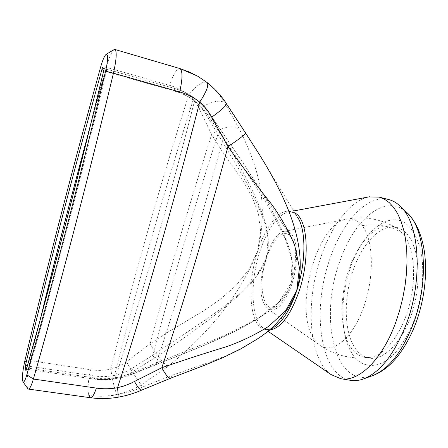 <?xml version="1.0" encoding="UTF-8"?>
<svg xmlns="http://www.w3.org/2000/svg" width="448" height="448" viewBox="0 0 448 448"><rect width="100%" height="100%" fill="white"/><g stroke="black" fill="none" stroke-linecap="round" stroke-linejoin="round"><path stroke-width="0.34" stroke-dasharray="2.24 1.68" d="M195.16 98.616L193.122 100.044C198.246 104.003 202.418 108.595 205.654 113.826L208.494 113.081C205.033 107.587 200.592 102.766 195.16 98.616L192.69 96.835C187.382 93.201 181.53 90.474 175.146 88.654L173.953 90.518C181.031 92.534 187.421 95.71 193.122 100.044C162.842 195.933 136.623 287.722 114.458 375.407C107.666 376.762 100.89 376.936 94.13 375.939L93.923 378.879C100.974 379.915 108.086 379.842 115.265 378.661L122.198 377.227L128.929 375.228L157.427 363.888C176.394 356.636 191.111 350.89 208.499 343.448C225.439 336.414 241.948 328.093 258.031 318.472L258.238 318.343C271.337 309.915 285.118 299.533 290.623 284.418C286.602 295.708 281.893 303.061 276.489 306.482C263.323 314.922 257.578 285.186 266.056 259.459L266.605 257.734C272.395 233.296 262.287 213.17 253.775 193.407C244.35 173.891 233.442 153.91 221.049 133.465L208.494 113.081L209.726 113.898C205.727 108.041 200.945 102.99 195.373 98.75L193.659 97.496C188.026 93.514 181.854 90.569 175.146 88.654L175.084 91.274C182.196 93.302 188.686 96.533 194.55 100.979C199.836 105.045 204.361 109.883 208.13 115.5L223.227 137.928C237.474 158.491 250.925 178.718 263.581 198.621C271.818 212.044 279.143 225.719 285.55 239.641L292.141 261.262L290.914 283.517L278.69 302.35L260.658 316.4C247.526 324.167 233.996 331.162 220.069 337.383L156.352 363.042C178.97 295.036 201.258 220.002 223.227 137.928L225.12 136.36L209.754 113.915L208.13 115.5M193.659 97.496L195.378 98.756L194.55 100.979C168.235 203.756 141.831 296.033 115.338 377.81C108.427 378.946 101.578 379.014 94.786 378.017L29.327 368.318C54.124 281.07 79.794 182.241 106.344 71.831L106.546 69.166L102.48 67.659M157.427 363.888L157.304 364.196L156.352 363.042L128.341 374.478L121.94 376.41L115.338 377.81L115.366 378.907C108.226 380.072 101.142 380.145 94.114 379.12L93.923 378.879C100.979 379.91 108.046 379.719 115.136 378.308C121.615 376.992 127.691 374.651 133.37 371.28L154.582 357.946C176.131 343.672 196.722 329.034 216.356 314.031C235.082 298.766 256.486 283.142 266.056 259.459L266.605 257.734C272.731 238.521 284.782 227.59 291.194 237.065C296.755 244.311 296.918 265.115 291.234 282.565C296.828 260.568 286.306 238.946 276.545 218.966C265.518 198.386 253.607 178.623 240.822 159.678L225.109 136.354L240.699 159.488M290.623 284.418L291.234 282.565L290.623 284.418M173.953 90.518L105.543 71.154L106.546 69.166L104.087 69.009M205.654 113.826L238.61 168.784L248.102 185.662L256.698 202.591L263.833 219.968L268.167 238.426L266.308 258.614L255.786 277.346L240.794 292.802L224.342 306.247L207.099 318.797L152.662 355.298L131.706 368.614C126.347 371.862 120.602 374.125 114.458 375.407L115.136 378.308M264.314 304.388C254.139 286.39 268.811 232.781 284.614 231.319C287.7 230.826 290.326 232.238 292.494 235.547C298.127 244.138 297.875 266.414 291.62 284.855C285.432 303.369 274.865 313.712 268.145 309.064L264.314 304.388M154.582 357.946L152.662 355.298C171.55 284.105 193.318 210.381 217.969 134.131L221.049 133.465M25.939 370.569L27.373 369.589L28.762 369.471L29.327 368.318L26.415 369.141M312.85 337.159C293.989 306.365 317.363 222.852 346.814 219.139L346.814 219.139C352.615 218.165 357.717 220.332 362.118 225.646C373.615 239.383 374.696 277.026 363.474 307.787C352.38 338.66 332.601 354.245 320.062 345.419L316.17 341.953L312.85 337.159M27.782 388.578C26.13 386.103 27.356 372.081 30.15 360.584C41.322 313.656 53.161 266.028 65.666 217.7C78.165 169.394 91.689 119.263 106.232 67.301C108.993 57.742 111.558 51.89 113.921 49.745M350 346.186C339.662 329.134 339.578 296.559 348.947 269.338C358.254 242.11 376.55 222.6 392.23 226.302L397.096 228.312L402.506 232.904C413.75 245.437 417.099 276.248 409.349 305.239C401.66 334.264 384.485 355.88 369.746 357.42L364.482 357.286C358.674 356.143 353.847 352.442 350 346.186M100.654 66.993L106.232 67.301L169.669 85.372C176.719 87.394 183.064 90.597 188.703 94.976C173.449 143.198 159.421 189.913 146.625 235.122C133.818 280.353 121.884 325.035 110.813 369.169C104.059 370.558 97.317 370.748 90.586 369.74L30.15 360.584L24.685 361.598M354.312 346.97C343.874 329.935 343.722 297.41 353.108 270.25C362.426 243.085 380.811 223.647 396.603 227.377C400.406 228.318 403.861 230.518 406.963 233.99C419.065 247.268 421.966 281.282 412.474 311.405C403.088 341.594 383.757 361.043 368.917 358.075C363.065 356.927 358.198 353.226 354.312 346.97M116.771 394.464C125.513 392.622 133.7 389.396 141.327 384.782L167.854 366.509C163.414 363.703 153.658 351.086 150.214 343.734L126.465 361.726C121.71 365.17 116.497 367.651 110.813 369.169C112.398 380.033 114.386 388.466 116.771 394.464C107.425 396.39 98.084 396.71 88.738 395.416C98.078 396.715 107.47 396.536 116.917 394.878L117.869 397.236M256.099 339.763L274.249 327.163C271.029 329.174 268.005 329.918 265.177 329.403C249.474 327.074 246.445 285.264 257.617 251.462C265.25 226.856 279.21 208.684 290.153 211.523C292.942 212.195 295.4 214.11 297.534 217.252L259.874 155.31L225.994 103.354C220.791 95.284 214.435 88.306 206.926 82.432L207.183 82.606M206.926 82.432L197.949 76.339M206.674 82.292C202.479 81.2 196.487 85.428 188.703 94.976C193.245 98.98 196.79 103.589 199.332 108.797L211.635 134.518L221.715 150.606L242.973 180.83L251.933 196.482L258.199 213.03L260.663 231.375L257.678 250.986L248.769 269.741L235.721 285.824L220.349 299.242L203.358 310.962L167.703 332.276L150.214 343.734C168.14 276.293 188.614 206.556 211.635 134.518C222.701 126.879 231.918 125.042 239.288 129.018L224.47 102.458C219.929 94.797 213.998 88.077 206.674 82.292L197.938 76.345M116.917 394.878C125.765 393.338 134.226 390.746 142.29 387.089L141.736 390.102M199.332 108.797C210.364 101.741 218.742 99.624 224.47 102.458L226.335 103.533M126.465 361.726C131.97 371.577 136.92 379.266 141.327 384.782L142.29 387.089L172.222 375.245L170.946 378.078M172.222 375.245L208.723 362.522L226.906 355.382L244.67 346.707L256.082 339.774M167.854 366.509C205.761 335.955 239.562 296.906 257.566 251.44C269.035 203.162 258.535 167.58 239.288 129.018M350.566 380.324C319.85 375.514 311.634 310.363 329.683 259.588C342.037 222.124 367.226 193.855 388.847 199.601M270.273 329.924L267.434 329.818L263.743 328.328C250.97 320.538 249.665 282.666 259.739 251.927C267.534 228.553 277.088 215.219 288.406 211.926L292.382 212.061L295.019 213.114M331.022 374.562C308.498 358.602 305.222 302.422 320.723 257.594C331.128 226.195 349.989 200.81 368.648 196.946M175.084 91.274L103.673 71.008M258.037 318.472L247.346 324.766L232.87 332.321L204.781 345.139L134.109 373.531L133.319 372.529M131.706 368.614L133.37 371.28L134.109 373.531L123.586 377.138L115.265 378.661M193.67 97.507L192.685 96.83C187.331 93.19 181.468 90.457 175.101 88.631L106.322 69.087M94.13 375.939L28.974 366.234L40.74 317.548M94.786 378.017L94.114 379.12L28.762 369.471L27.373 369.589M28.638 369.236L28.974 366.234L27.345 365.854M89.617 128.761L105.543 71.154L103.729 70.538M362.118 225.646C371.011 224.414 379.434 224.762 387.386 226.694L395.315 229.27L402.506 232.904M90.451 397.729L88.738 395.416C87.45 389.306 88.066 380.75 90.586 369.74M179.833 68.544C176.686 68.645 173.298 74.25 169.669 85.372M414.193 320.236C407.613 336.773 399.571 349.345 390.057 357.952C377.569 367.836 365.109 367.657 356.115 358.876C340.525 342.49 338.682 301.594 350.353 267.932C361.816 234.158 386.148 211.512 404.594 222.662C412.367 228.15 417.894 238.146 421.187 252.644C424.665 272.535 422.1 297.998 414.193 320.236M371.767 375.95C334.449 388.584 319.133 317.61 339.371 262.746C353.108 220.511 384.95 192.287 406.454 212.195L407.663 213.354M195.378 98.756C200.95 103.006 205.744 108.058 209.754 113.915L225.12 136.36M291.194 237.065L240.822 159.678M276.489 306.482L258.238 318.343M284.614 231.319L346.814 219.139C356.95 217.246 367.052 217.521 377.11 219.968C384.194 221.732 390.852 224.515 397.09 228.312M268.145 309.064L320.062 345.419C335.093 355.538 351.652 359.537 369.746 357.42M392.23 226.302L396.603 227.377M364.482 357.286L368.917 358.075M364.319 378.638L362.746 379.21M400.736 206.718L399.532 205.559M265.177 329.403L267.434 329.818M290.153 211.523L292.382 212.061M263.743 328.328L268.178 331.38M288.406 211.926L293.692 210.935"/><path stroke-width="0.67" d="M25.922 370.86L26.387 369.242L25.922 370.86L25.234 366.582L26.449 368.015M24.685 361.598C22.434 372.075 21.874 378.84 23.016 381.886C23.951 382.592 25.217 380.234 26.818 374.802C52.119 285.712 78.383 184.503 105.616 71.182C108.013 60.138 108.242 54.488 106.316 54.242C104.658 55.401 102.771 59.651 100.654 66.993C72.027 170.251 46.704 268.453 24.685 361.598M103.729 70.538L101.914 69.468L102.48 67.659L104.087 69.009L103.678 70.974C76.989 182.196 51.223 281.697 26.376 369.477M113.921 49.745L114.912 49.476C117.012 51.414 116.525 59.321 113.45 73.192L179.67 91.941C187.018 94.035 193.698 97.412 199.707 102.06C186.144 154.666 172.407 205.072 158.502 253.277C144.603 301.398 130.95 346.214 117.533 387.727C110.415 388.97 103.348 389.094 96.348 388.097L33.382 379.036C46.06 334.858 59.17 286.983 72.716 235.413C86.279 183.736 99.854 129.662 113.45 73.192L105.616 71.182M26.818 374.802L33.382 379.036C31.416 385.678 29.753 389.026 28.398 389.082L27.782 388.578M90.485 397.729C99.596 398.972 108.724 398.804 117.869 397.236C118.294 397.023 118.182 393.854 117.533 387.727L123.844 386.014L131.04 383.202L161.834 367.718C184.162 300.81 206.203 227.114 227.965 146.63C242.2 166.471 256.805 185.758 271.779 204.495C281.053 217.465 288.68 231.045 294.65 245.23L299.46 267.775L296.722 290.651L285.589 310.822L268.621 326.396C255.595 334.55 241.78 341.242 227.181 346.472C204.915 353.226 183.137 360.31 161.834 367.718C165.732 375.178 168.767 378.627 170.946 378.078L141.736 390.102C140.375 390.538 137.962 387.671 134.501 381.5M197.943 76.345L207.082 82.527C209.037 85.103 206.578 91.61 199.707 102.06C204.59 106.338 208.6 111.367 211.742 117.152L227.965 146.63C237.255 140.498 247.027 133.05 245.672 133.123L226.335 103.533C226.677 105.386 221.81 109.922 211.742 117.152M197.943 76.334L189.319 71.977L180.124 68.667C182.75 71.31 182.599 79.066 179.67 91.941M179.833 68.544L197.226 75.936L179.833 68.544L114.912 49.476M297.534 217.252C306.208 229.191 306.124 263.25 296.61 291.15C290.27 309.422 282.817 321.423 274.249 327.163M170.946 378.078L203.958 365.484L223.222 357.487L240.022 349.334L256.099 339.763C274.826 328.199 288.322 311.998 296.582 291.155C309.814 246.042 284.777 195.709 259.907 155.366M368.648 196.946L379.215 197.109L388.847 199.601C392.655 200.586 396.217 202.569 399.532 205.559C419.244 221.458 423.746 278.292 406.28 324.111C394.251 354.637 379.742 373.005 362.746 379.21C358.501 380.598 354.441 380.968 350.566 380.324L340.749 378.7L331.022 374.562M295.019 213.114C307.692 218.882 310.38 258.574 298.967 291.631C290.455 315.23 280.89 327.998 270.273 329.924M379.215 197.109L384.434 199.192L389.318 202.675L393.775 207.553L397.718 213.786L401.055 221.312L403.715 230.037L405.625 239.826L406.739 250.522L407.008 261.94L406.426 273.868L404.986 286.082L402.713 298.34L399.65 310.408L395.864 322.045C382.334 359.85 358.456 382.351 340.749 378.7M26.415 369.141L26.387 369.242C51.212 281.529 76.961 182.106 103.628 70.974L103.678 70.974M103.673 71.008L104.042 68.953M40.74 317.548C55.653 256.642 71.949 193.715 89.617 128.761M27.345 365.854L25.609 364.784L25.234 366.582M101.914 69.468C73.142 172.962 47.706 271.398 25.609 364.784M28.398 389.082L90.451 397.729C92.266 397.74 94.231 394.531 96.348 388.097M400.736 206.718L406.454 212.195C425.331 227.528 429.694 280.974 413.207 323.988C401.856 352.671 388.041 369.992 371.767 375.95C377.457 373.951 382.816 370.81 387.856 366.52C390.477 364.353 393.434 361.34 396.732 357.476C404.331 347.928 410.721 336.465 415.901 323.086M23.016 381.886L27.955 388.819M106.316 54.242L114.246 49.549M117.869 397.236C126.162 395.808 134.114 393.428 141.736 390.102M226.335 103.533C221.519 95.967 215.135 88.99 207.183 82.606M407.663 213.354C409.802 215.622 410.687 216.373 414.921 222.818C419.899 231.599 423.175 242.054 424.754 254.195C427.146 276.702 424.217 299.606 415.968 322.913M245.672 133.123L259.874 155.31M371.767 375.95L364.319 378.638M268.178 331.38L332.007 375.239M293.692 210.935L369.824 196.728"/></g></svg>
